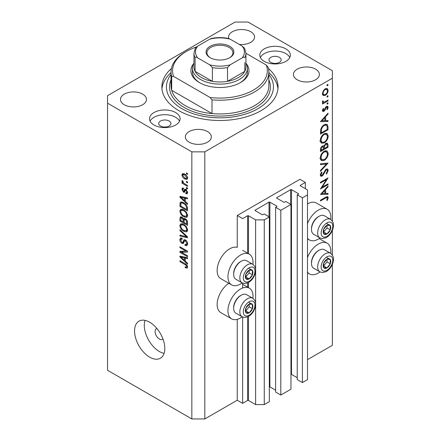 <?xml version="1.0" encoding="UTF-8"?>
<svg xmlns="http://www.w3.org/2000/svg" width="441" height="441" viewBox="0 0 441 441"><rect width="100%" height="100%" fill="white"/><g stroke="black" fill="none" stroke-linecap="round" stroke-linejoin="round"><path stroke-width="0.66" d="M305.337 182.431L299.93 179.311L237.241 215.506L242.644 218.626L247.616 215.754A0.612 0.353 0 0 1 248.481 215.754L255.615 219.877L264.264 219.877L269.341 216.944L264.153 213.946L262.963 214.635A0.612 0.353 0 0 1 262.103 214.635L255.185 210.638L255.185 210.142L269.021 202.154A0.612 0.353 0 0 1 269.881 202.154L276.799 206.145A0.612 0.353 0 0 1 276.799 206.647L275.614 207.331L280.801 210.329L290.961 204.459L285.774 201.465L284.583 202.154A0.612 0.353 0 0 1 283.717 202.154L276.799 198.158L276.799 197.662L290.636 189.669A0.612 0.353 0 0 1 291.501 189.669L298.419 193.665A0.612 0.353 0 0 1 298.419 194.167L297.228 194.85L302.416 197.844L307.498 194.911L307.498 189.922L300.365 185.804L300.365 185.303L305.337 182.431L305.337 188.671M300.365 185.303A0.612 0.353 0 0 0 300.365 185.804M297.228 194.85L297.228 379.574L302.416 382.567L307.498 379.635L307.498 194.911M302.416 382.567L302.416 197.844M290.961 374.293A0.612 0.353 0 0 1 291.501 374.392L297.228 377.7M276.799 197.662A0.612 0.353 0 0 0 276.799 198.158M275.614 207.331L275.614 392.055L280.801 395.048L290.961 389.183L290.961 204.459M280.801 395.048L280.801 210.329M269.341 386.774A0.612 0.353 0 0 1 269.881 386.873L275.614 390.18M255.185 210.142A0.612 0.353 0 0 0 255.185 210.638M204.811 418.95L204.811 151.853L332.36 78.217L332.36 70.725L248.051 22.05L235.081 22.05L107.532 95.686L107.532 370.275L191.841 418.95L204.811 418.95L237.241 400.23L242.644 403.35L247.616 400.478A0.612 0.353 0 0 1 248.481 400.478L255.615 404.595L264.264 404.595L269.341 401.663L269.341 216.944M264.264 404.595L264.264 219.877M255.615 404.595L255.615 305.326M255.615 302.978L255.615 271.38M255.615 269.027L255.615 219.877M242.644 403.35L242.644 317.051M242.644 287.99L242.644 283.105M237.241 400.23L237.241 319.356M242.203 282.896A17.734 10.237 -60 0 1 240.483 284.026A17.734 10.237 -60 0 1 231.619 284.908L220.809 278.668A17.734 10.237 -60 0 1 218.091 264.457A17.734 10.237 -60 0 1 229.673 248.834A17.734 10.237 -60 0 1 237.241 247.395L237.241 215.506M252.902 298.32A17.734 10.237 120 0 0 249.347 288.144A17.734 10.237 120 0 0 240.483 289.02A17.734 10.237 120 0 0 228.901 304.648A17.734 10.237 120 0 0 231.619 318.854A17.734 10.237 120 0 0 240.483 317.978A17.734 10.237 120 0 0 242.203 316.847M231.619 284.908A17.734 10.237 -60 0 1 228.901 270.697A17.734 10.237 -60 0 1 240.483 255.074A17.734 10.237 -60 0 1 249.347 254.192A17.734 10.237 -60 0 1 252.902 264.368M307.498 257.472A17.734 10.237 -60 0 1 318.308 244.088A17.734 10.237 -60 0 1 327.172 243.212A17.734 10.237 -60 0 1 330.728 253.388M320.028 271.915A17.734 10.237 -60 0 1 318.308 273.045A17.734 10.237 -60 0 1 309.444 273.922A17.734 10.237 -60 0 1 307.498 272.147M330.728 219.436A17.734 10.237 120 0 0 327.172 209.26A17.734 10.237 120 0 0 318.308 210.142A17.734 10.237 120 0 0 307.498 223.521M307.498 238.195A17.734 10.237 120 0 0 309.444 239.976A17.734 10.237 120 0 0 318.308 239.099A17.734 10.237 120 0 0 320.028 237.964M156.946 328.556A6.113 3.528 -120 0 0 156.357 328.782A6.113 3.528 -120 0 0 155.094 331.582A6.113 3.528 -120 0 0 157.762 337.734A6.113 3.528 -120 0 0 162.475 339.372A6.113 3.528 -120 0 0 162.966 338.98M134.555 330.959A21.4 12.354 -120 0 0 143.898 352.497A21.4 12.354 -120 0 0 160.386 358.23A21.4 12.354 -120 0 0 164.818 348.434A21.4 12.354 -120 0 0 155.48 326.897A21.4 12.354 -120 0 0 138.987 321.164A21.4 12.354 -120 0 0 134.555 330.959M145.023 320.381A21.4 12.354 -120 0 0 144.284 325.342A21.4 12.354 -120 0 0 164.085 353.395M279.396 57.369A6.113 3.528 0 0 0 272.731 56.608A6.113 3.528 0 0 0 268.955 59.866A6.113 3.528 0 0 0 270.746 62.363A6.113 3.528 0 0 0 277.411 63.129A6.113 3.528 0 0 0 281.187 59.866A6.113 3.528 0 0 0 279.396 57.369M169.146 121.027A6.113 3.528 0 0 0 162.481 120.261A6.113 3.528 0 0 0 158.705 123.519A6.113 3.528 0 0 0 160.496 126.016A6.113 3.528 0 0 0 167.161 126.782A6.113 3.528 0 0 0 170.937 123.519A6.113 3.528 0 0 0 169.146 121.027M154.014 125.018A15.286 8.826 180 0 1 149.532 118.778A15.286 8.826 180 0 1 158.969 110.625A15.286 8.826 180 0 1 175.628 112.538A15.286 8.826 180 0 1 180.104 118.778A15.286 8.826 180 0 1 170.673 126.931A15.286 8.826 180 0 1 154.014 125.018M150.094 121.148A15.286 8.826 180 0 1 175.628 117.278A15.286 8.826 180 0 1 179.542 121.148M285.878 48.885A15.286 8.826 0 0 0 269.219 46.972A15.286 8.826 0 0 0 259.788 55.125A15.286 8.826 0 0 0 264.264 61.365A15.286 8.826 0 0 0 280.923 63.278A15.286 8.826 0 0 0 290.36 55.125A15.286 8.826 0 0 0 285.878 48.885M289.798 57.495A15.286 8.826 0 0 0 285.878 53.626A15.286 8.826 0 0 0 260.35 57.495M171.395 68.542A58.085 33.538 0 0 0 161.858 86.949A58.085 33.538 0 0 0 178.87 110.663A58.085 33.538 0 0 0 242.175 117.934A58.085 33.538 0 0 0 278.034 86.949A58.085 33.538 0 0 0 268.497 68.542M239.209 44.403A12.993 7.503 0 0 0 254.556 37.027A12.993 7.503 0 0 0 250.753 31.724A12.993 7.503 0 0 0 236.591 30.098A12.993 7.503 0 0 0 228.57 37.027A12.993 7.503 0 0 0 228.846 38.554M142.663 94.126A12.993 7.503 0 0 0 128.502 92.5A12.993 7.503 0 0 0 120.481 99.434A12.993 7.503 0 0 0 124.285 104.737A12.993 7.503 0 0 0 138.446 106.364A12.993 7.503 0 0 0 146.467 99.434A12.993 7.503 0 0 0 142.663 94.126M207.518 131.572A12.993 7.503 0 0 0 193.356 129.946A12.993 7.503 0 0 0 185.336 136.875A12.993 7.503 0 0 0 189.139 142.178A12.993 7.503 0 0 0 203.301 143.805A12.993 7.503 0 0 0 211.322 136.875A12.993 7.503 0 0 0 207.518 131.572M315.607 69.165A12.993 7.503 0 0 0 301.446 67.539A12.993 7.503 0 0 0 293.425 74.468A12.993 7.503 0 0 0 297.228 79.777A12.993 7.503 0 0 0 311.39 81.403A12.993 7.503 0 0 0 319.411 74.468A12.993 7.503 0 0 0 315.607 69.165M322.095 187.271L328.038 183.842L328.038 184.625L320.469 188.991L326.423 179.619L320.469 183.059L320.469 182.271L328.038 177.905L322.095 187.271L321.643 187.012M326.18 169.118L327.597 168.997L328.231 170.43L326.577 174.041L326.191 173.522L327.454 170.876L327.013 169.829L326.169 169.906L323.192 174.945L322.04 176.102L320.811 176.235L320.276 174.967L321.555 171.902L322.024 172.343L321.054 174.608L321.379 175.402L322.007 175.336L326.18 169.118M328.038 163.12L320.469 171.295L320.469 170.458L326.434 164.102L320.469 164.631L320.469 163.793L328.038 163.12M328.231 153.474C328.021 156.395 326.709 158.688 324.284 160.353L321.417 160.667L320.276 158.132C320.469 155.177 321.792 152.862 324.251 151.191L327.079 150.899L328.231 153.474L327.332 152.955M328.231 135.999C328.021 138.921 326.709 141.214 324.284 142.884L321.417 143.193L320.276 140.662C320.469 137.702 321.792 135.393 324.251 133.717L327.079 133.425L328.231 135.999L327.332 135.481M328.038 121.451L320.469 121.672L328.038 113.161L328.038 114.015L325.612 116.705L325.612 120.669L328.038 120.597L328.038 121.451L326.627 120.636M328.132 84.711L327.503 85.802L326.869 85.438L327.503 84.347L328.132 84.711M327.503 85.802L326.869 85.438L327.503 85.802M307.498 359.663L332.36 345.314L332.36 264.391M332.36 254.981L332.36 230.445M332.36 221.029L332.36 78.217M327.172 209.26L316.362 203.02A17.734 10.237 120 0 0 307.498 203.902M228.835 283.298A17.734 10.237 120 0 0 217.937 298.948A17.734 10.237 120 0 0 220.809 312.614L231.619 318.854M323.11 95.504L322.41 93.724L323.319 90.774L325.287 88.762L327.343 88.569L328.132 90.422C327.988 92.522 327.04 94.176 325.287 95.372L323.198 95.559M328.132 96.022L327.503 97.114L326.869 96.75L327.503 95.658L328.132 96.022M327.503 97.114L326.869 96.75L327.503 97.114M322.553 102.34L323.319 102.781L322.41 101.75L322.597 100.956L323.187 101.044L323.402 102.08L324.278 102.086L328.038 100.057L328.038 100.84L322.509 104.032L322.509 103.249L323.319 102.781L322.851 102.626M328.132 103.078L327.503 104.175L326.869 103.811L327.503 102.714L328.132 103.078M327.503 104.175L326.869 103.811L327.503 104.175M323.859 111.314L322.795 111.441L322.41 110.542L323.198 108.453L323.672 108.712L323.088 110.151L323.832 110.548L325.678 107.202L326.533 106.413L327.674 106.292L328.132 107.361L327.382 109.616L326.869 109.396L327.454 107.791L327.161 107.13L326.566 107.18L324.714 110.531L323.859 111.314L322.41 110.482M322.531 109.826L323.832 110.548M324.35 124.698L327.134 124.318L328.038 127.03L328.038 129.737L320.469 134.108L320.745 129.411C321.434 127.245 322.636 125.674 324.35 124.698M328.038 144.852L328.038 147.211L320.469 151.583L320.469 149.879C320.387 148.303 321.009 147.018 322.343 146.021L323.953 146.098L325.888 143.303L327.376 143.154L328.038 144.852L327.04 144.279M323.677 145.85L323.336 145.739M328.038 194.255L320.469 194.481L328.038 185.97L328.038 186.819L325.612 189.514L325.612 193.472L328.038 193.401L328.038 194.255L326.627 193.445M327.454 198.158L327.161 197.524L325.502 198.07L320.469 200.98L320.469 200.192L325.579 197.243L327.757 196.592L328.231 197.75L327.354 200.363L326.775 200.236L327.454 198.158M181.494 252.307L187.519 255.786L187.519 256.695L179.95 252.324L179.95 251.359L185.986 251.155L179.95 247.677L179.95 246.767L187.519 251.133L187.519 252.109L181.494 252.307L183.34 251.243M185.413 239.937C186.841 240.918 187.574 242.263 187.618 243.956L186.94 245.659L185.06 245.405L184.966 244.441L186.229 244.595L186.73 243.371L185.435 240.858L184.652 240.753L183.302 243.531L181.929 243.366C180.595 242.467 179.906 241.221 179.856 239.634L180.479 238.046L182.116 238.256L182.21 239.22L181.119 239.077L180.738 240.119L181.946 242.473L182.712 242.627L184.035 239.744L185.413 239.937M179.95 229.711L187.519 236.834L187.519 237.771L179.95 236.012L179.95 235.081L186.637 236.839L179.95 230.654L179.95 229.711M187.618 230.031L186.433 231.922L183.836 231.31C181.587 230.114 180.259 228.19 179.856 225.544L180.656 223.785L183.743 224.331L186.46 226.79L187.618 230.031M186.852 231.757L187.182 231.486M187.618 215.506L186.433 217.396L183.836 216.785C181.587 215.588 180.259 213.67 179.856 211.019L180.656 209.26L183.743 209.811L186.46 212.27L187.618 215.506M186.852 217.231L187.182 216.961M185.259 201.377L187.519 203.444L187.519 204.387L179.95 197.226L179.95 196.344L187.519 197.921L187.519 198.863L185.259 198.323L185.259 201.377M186.438 172.9L187.519 173.522L187.519 174.432L186.438 173.809L186.438 172.9M107.532 103.177L191.841 151.853L204.811 151.853M191.841 418.95L191.841 151.853M184.713 174.057C186.35 174.89 187.32 176.262 187.618 178.175L187.05 179.426L184.768 178.969C183.153 178.136 182.205 176.775 181.918 174.884L182.48 173.638L184.713 174.057M186.438 181.295L187.519 181.924L187.519 182.828L186.438 182.205L186.438 181.295M184.669 183.792L187.519 185.44L187.519 186.345L182.017 183.169L182.017 182.26L182.894 182.767L181.918 181.13L182.21 180.446L182.998 181.24L183.544 182.982L184.669 183.792M186.438 187.425L187.519 188.048L187.519 188.957L186.438 188.329L186.438 187.425M185.843 189.349L187.618 192.519L187.149 193.759L185.848 193.665L185.749 192.7L186.537 192.772L186.83 192.006L185.975 190.336L185.479 190.253L184.487 192.304L183.489 192.188L181.918 189.266L182.409 187.993L183.489 188.103L183.588 189.068L182.949 189.013L182.706 189.691L183.379 191.218L183.836 191.196L184.724 189.156L185.843 189.349M183.379 191.218L185.997 189.944L186.311 189.112M183.693 202.744C185.937 203.885 187.21 205.726 187.519 208.279L187.519 210.853L179.95 206.487L180.093 202.717L180.584 202.094L183.693 202.744M184.294 218.4L183.439 218.89L185.297 218.764C186.764 219.684 187.508 220.991 187.519 222.688L187.519 225.379L179.95 221.007L179.95 218.301L180.452 216.84L181.857 217L183.439 218.89L183.77 218.51M185.259 261.171L187.519 263.238L187.519 264.181L179.95 257.026L179.95 256.138L187.519 257.715L187.519 258.658L185.259 258.117L185.259 261.171M187.618 267.119L187.083 268.178L185.259 267.643L185.159 266.678C185.981 267.263 186.504 267.229 186.73 266.568L186.163 265.333L179.95 261.629L179.95 260.725L185.088 263.69C186.521 264.341 187.359 265.482 187.618 267.119M187.546 266.463L186.526 267.053L187.458 266.149M187.227 173.352L186.438 173.809M185.644 178.467L184.768 178.969M184.101 174.013L184.084 173.737M183.98 173.693L181.918 174.884M182.706 175.364L184.762 178.059L186.477 178.445L186.83 177.701L184.762 175L183.048 174.619L182.706 175.364M185.501 174.575L184.762 175M187.502 177.315L186.83 177.701M187.227 181.753L186.438 182.205M182.8 182.717L182.017 183.169M183.197 182.596L182.894 182.767M182.535 180.777L181.918 181.13M187.227 187.877L186.438 188.329M187.612 192.645L185.848 193.665M187.508 191.615L186.83 192.006M186.615 189.966L185.975 190.336M186.378 189.735L185.479 190.253M185.066 191.278L183.489 192.188M183.517 188.346L181.918 189.266M185.54 189.966L185.997 189.944L185.54 189.966M181.08 196.576L179.95 197.226M186.372 197.678L185.259 198.323M182.172 198.472L184.377 200.567L184.377 198.114L180.738 197.237L182.172 198.472M185.259 200.054L184.377 200.567M181.67 196.703L180.738 197.237M185.452 197.491L184.377 198.114M180.838 205.975L179.95 206.487M182.116 202.612L182.144 202.05M181.455 201.928L180.093 202.717M180.838 206.09L186.637 209.436L186.637 207.876L185.534 205.065L183.682 203.648C182.541 202.866 181.642 202.783 180.986 203.406L180.838 206.09M187.519 208.924L186.637 209.436M182.728 202.259L180.986 203.406M184.437 203.213L183.682 203.648M186.13 204.718L185.534 205.065M187.453 207.402L186.637 207.876M187.557 216.162L186.775 215.925M184.691 216.288L183.836 216.785M182.017 209.839L179.856 211.019M182.017 209.773L182.078 209.122M180.738 211.526C181.064 213.56 182.1 215.015 183.847 215.886L186.13 216.294L186.73 215.004C186.416 213.014 185.413 211.581 183.721 210.704L181.339 210.23L180.738 211.526M183.092 209.469L182.012 210.098M184.47 210.274L183.721 210.704M187.513 214.552L186.73 215.004M180.838 220.5L179.95 221.007M180.838 220.61L183.098 221.917L183.026 219.381L181.979 217.981L181.124 217.837L180.838 220.61M183.98 221.41L183.098 221.917M182.618 217.611L181.979 217.981M184.619 218.46L183.026 219.381M183.98 222.429L186.637 223.962L186.537 221.222L185.303 219.673L184.321 219.524L183.98 222.429M187.519 223.449L186.637 223.962M186.008 219.265L185.303 219.673M187.188 220.847L186.537 221.222M187.436 221.696L186.637 222.159M187.557 230.682L186.775 230.445M184.691 230.814L183.836 231.31M182.017 224.364L179.856 225.544M182.017 224.293L182.078 223.642M180.738 226.046C181.064 228.085 182.1 229.541 183.847 230.406L186.13 230.819L186.73 229.524C186.416 227.539 185.413 226.106 183.721 225.23L181.339 224.756L180.738 226.046M183.092 223.995L182.012 224.618M184.47 224.794L183.721 225.23M187.513 229.077L186.73 229.524M181.069 235.367L179.95 236.012M187.188 236.519L186.637 236.839M180.573 230.296L179.95 230.654M187.601 244.342L187.227 244.154L185.06 245.405M187.508 242.919L186.73 243.371M186.119 240.461L185.435 240.858M184.018 242.159L181.929 243.366M182.017 238.559L179.856 239.634M184.118 241.817L182.712 242.627M185.363 240.339L185.457 239.959M184.641 239.639L183.605 240.24M182.872 251.513L182.458 251.276M181.731 251.298L179.95 252.324M186.769 250.703L185.986 251.155M180.738 247.219L179.95 247.677M187.188 250.94L186.3 250.973M181.08 256.375L179.95 257.026M186.372 257.478L185.259 258.117M182.172 258.272L184.377 260.361L184.377 257.908L180.738 257.037L182.172 258.272M185.259 259.854L184.377 260.361M181.67 256.497L180.738 257.037M185.452 257.285L184.377 257.908M186.201 267.097L185.259 267.643M186.769 264.98L186.163 265.333M180.738 261.177L179.95 261.629M325.91 88.476L325.96 88.878M327.299 89.936L328.132 90.422M324.449 94.887L325.287 95.372M322.884 94.253L322.47 94.424M325.293 89.545C323.959 90.455 323.22 91.722 323.088 93.338L323.733 94.743L325.293 94.583C326.621 93.674 327.343 92.417 327.454 90.818L326.836 89.38L325.293 89.545L324.67 89.187M322.47 92.979L323.088 93.338M327.354 100.449L328.038 100.84M322.52 101.176L323.088 101.502M326.511 106.424L328.132 107.361M326.902 109.34L327.382 109.616M325.982 106.843L326.566 107.18M325.541 107.411L326.037 107.698M324.945 108.695L325.469 108.993M324.19 110.233L324.714 110.531M327.531 113.723L328.038 114.015M325.105 116.413L325.612 116.705M324.857 120.233L325.612 120.669M324.835 117.565L321.947 120.773L324.835 120.691L324.835 117.565L324.328 117.278M321.439 120.487L321.947 120.773M327.261 129.29L328.038 129.737M325.706 124.147L325.827 124.82M321.246 132.873L327.261 129.406L327.068 126.016L326.45 125.178L324.344 125.487C322.917 126.319 321.952 127.642 321.456 129.456L321.246 132.873L320.469 132.427M320.833 129.092L321.456 129.456M323.705 125.117L324.344 125.487M323.523 142.443L324.284 142.884M321.401 141.98L320.557 142.184M325.783 133.165L326.015 133.976M324.245 134.505C322.277 135.883 321.213 137.774 321.054 140.172L322.029 142.338L324.284 142.101C326.241 140.729 327.299 138.854 327.454 136.478L326.478 134.246L324.245 134.505L323.611 134.136M320.331 139.758L321.054 140.172M327.261 146.765L328.038 147.211M321.246 149.284L321.246 150.348L323.672 148.948L323.214 146.71L322.36 146.792L321.246 149.284L320.53 148.876M320.469 149.901L321.246 150.348M321.765 146.451L322.36 146.792M324.444 147.983L324.444 148.501L327.261 146.875L326.781 144.014L325.888 144.086L324.537 146.296L324.444 147.983L323.622 147.503M323.666 148.049L324.444 148.501M323.986 145.977L324.537 146.296M325.293 143.738L325.888 144.086M323.523 159.912L324.284 160.353M321.401 159.455L320.557 159.659M325.783 150.635L326.015 151.45M324.245 151.974C322.277 153.352 321.213 155.243 321.054 157.646L322.029 159.813L324.284 159.57C326.241 158.203 327.299 156.329 327.454 153.953L326.478 151.721L324.245 151.974L323.611 151.61M320.331 157.233L321.054 157.646M325.171 163.374L326.434 164.102M326.064 169.283L328.231 170.43M325.596 169.576L326.169 169.906M324.934 170.364L325.43 170.65M322.702 174.664L323.192 174.945M320.282 175.083L322.04 176.102M321.472 172.023L322.024 172.343M320.37 174.212L321.054 174.608M327.354 184.233L328.038 184.625M325.745 179.228L326.423 179.619M327.531 186.532L328.038 186.819M325.105 189.222L325.612 189.514M324.835 193.026L325.612 193.472M324.835 190.374L321.947 193.582L324.835 193.494L324.835 190.374L324.328 190.082M321.439 193.29L321.947 193.582M326.5 196.752L328.231 197.75M326.847 200.071L327.354 200.363M328.804 258.68A5.353 3.087 120 0 0 326.908 259.22A5.353 3.087 120 0 0 323.655 263.332A5.353 3.087 120 0 0 323.705 267.67A5.353 3.087 120 0 0 327.002 267.902A5.353 3.087 120 0 0 330.254 263.79A5.353 3.087 120 0 0 330.204 259.451A5.353 3.087 120 0 0 328.804 258.68M328.413 259.253L326.908 259.22L323.655 263.332L323.705 267.67L327.002 267.902L330.254 263.79L330.204 259.451L328.413 259.253M311.478 263.36L311.478 262.511A9.663 5.579 -60 0 1 318.308 250.681L319.041 250.256A10.7 6.18 120 0 0 311.478 263.36A10.7 6.18 120 0 0 313.694 268.26L319.874 271.827A10.7 6.18 -60 0 1 319.19 260.769A10.7 6.18 -60 0 1 328.925 252.803A10.7 6.18 -60 0 1 330.574 253.294L324.394 249.727A10.7 6.18 120 0 0 322.74 249.237A10.7 6.18 120 0 0 319.041 250.256M323.551 266.011L327.013 261.915L326.979 259.22M323.76 266.028L327.002 267.902M327.013 261.915L330.254 263.79M326.963 257.577L330.204 259.451M250.979 303.612A5.353 3.087 120 0 0 249.082 304.152A5.353 3.087 120 0 0 245.83 308.265A5.353 3.087 120 0 0 245.88 312.603A5.353 3.087 120 0 0 249.182 312.829A5.353 3.087 120 0 0 252.428 308.722A5.353 3.087 120 0 0 252.384 304.384A5.353 3.087 120 0 0 250.979 303.612M250.587 304.185L249.082 304.152L245.83 308.265L245.88 312.603L249.182 312.829L252.428 308.722L252.384 304.384L250.587 304.185M233.653 308.292L233.653 307.443A9.663 5.579 -60 0 1 240.483 295.613L241.216 295.189A10.7 6.18 120 0 0 233.653 308.292A10.7 6.18 120 0 0 235.869 313.193L242.048 316.759A10.7 6.18 -60 0 1 241.37 305.701A10.7 6.18 -60 0 1 251.1 297.736A10.7 6.18 -60 0 1 252.748 298.226L246.569 294.654A10.7 6.18 120 0 0 244.915 294.164A10.7 6.18 120 0 0 241.216 295.189M245.725 310.944L249.187 306.848L249.159 304.152M245.935 310.96L249.182 312.829M249.187 306.848L252.428 308.722M249.137 302.509L252.384 304.384M250.979 269.666A5.353 3.087 120 0 0 249.082 270.201A5.353 3.087 120 0 0 245.83 274.313A5.353 3.087 120 0 0 245.88 278.651A5.353 3.087 120 0 0 249.182 278.883A5.353 3.087 120 0 0 252.428 274.771A5.353 3.087 120 0 0 252.384 270.432A5.353 3.087 120 0 0 250.979 269.666M250.587 270.234L249.082 270.201L245.83 274.313L245.88 278.651L249.182 278.883L252.428 274.771L252.384 270.432L250.587 270.234M233.653 274.341L233.653 273.492A9.663 5.579 -60 0 1 240.483 261.662L241.216 261.237A10.7 6.18 120 0 0 233.653 274.341A10.7 6.18 120 0 0 235.869 279.241L242.048 282.813A10.7 6.18 -60 0 1 241.37 271.755A10.7 6.18 -60 0 1 251.1 263.79A10.7 6.18 -60 0 1 252.748 264.275L246.569 260.708A10.7 6.18 120 0 0 244.915 260.218A10.7 6.18 120 0 0 241.216 261.237M245.725 276.998L249.187 272.902L249.159 270.201M245.935 277.009L249.182 278.883M249.187 272.902L252.428 274.771M249.137 268.558L252.384 270.432M328.804 224.734A5.353 3.087 120 0 0 326.908 225.274A5.353 3.087 120 0 0 323.655 229.381A5.353 3.087 120 0 0 323.705 233.719A5.353 3.087 120 0 0 327.002 233.951A5.353 3.087 120 0 0 330.254 229.838A5.353 3.087 120 0 0 330.204 225.5A5.353 3.087 120 0 0 328.804 224.734M328.413 225.301L326.908 225.274L323.655 229.381L323.705 233.719L327.002 233.951L330.254 229.838L330.204 225.5L328.413 225.301M311.478 229.414L311.478 228.565A9.663 5.579 -60 0 1 318.308 216.729L319.041 216.305A10.7 6.18 120 0 0 311.478 229.414A10.7 6.18 120 0 0 313.694 234.309L319.874 237.881A10.7 6.18 -60 0 1 319.19 226.823A10.7 6.18 -60 0 1 328.925 218.857A10.7 6.18 -60 0 1 330.574 219.348L324.394 215.776A10.7 6.18 120 0 0 322.74 215.285A10.7 6.18 120 0 0 319.041 216.305M323.551 232.065L327.013 227.969L326.979 225.268M323.76 232.076L327.002 233.951M327.013 227.969L330.254 229.838M326.963 223.631L330.204 225.5M246.321 63.702A29.045 16.769 180 0 1 240.483 82.583A29.045 16.769 180 0 1 199.409 82.583L199.409 82.583A29.045 16.769 180 0 1 193.571 63.702M245.935 63.008A27.513 15.887 180 0 1 247.462 68.228A27.513 15.887 180 0 1 230.478 82.908A27.513 15.887 180 0 1 200.49 79.463A27.513 15.887 180 0 1 192.43 68.228L192.43 71.971A27.513 15.887 0 0 0 199.966 82.897M171.031 71.971L171.031 85.703A48.918 28.241 0 0 0 171.681 90.289A48.918 28.241 0 0 0 185.358 105.675A48.918 28.241 0 0 0 212.005 113.569L171.681 90.289L171.681 76.558A48.918 28.241 180 0 1 171.031 71.971A48.918 28.241 180 0 1 185.358 52.005L186.438 51.382A47.385 27.359 0 0 0 173.594 76.414L171.681 76.558M171.031 74.441A53.504 30.887 0 0 0 182.116 108.795A53.504 30.887 0 0 0 250.207 112.422A53.504 30.887 0 0 0 268.861 74.441M268.861 72.611A58.085 33.538 180 0 1 277.94 88.823M212.005 99.842L210.092 97.489A47.385 27.359 0 0 0 266.298 65.036L268.211 67.39A48.918 28.241 180 0 1 268.861 71.971A48.918 28.241 180 0 1 212.005 99.842L212.005 113.569A48.918 28.241 0 0 0 268.861 85.703L268.861 71.971M266.298 65.036L245.935 53.278M196.471 46.961A47.385 27.359 0 0 0 186.438 51.382M210.092 97.489L173.594 76.414M161.946 88.823A58.085 33.538 180 0 1 171.031 72.611M239.926 82.897A27.513 15.887 0 0 0 247.462 71.971L247.462 68.228M210.109 57.683L210.109 57.683A13.908 8.032 180 0 1 210.109 46.327A13.908 8.032 180 0 1 229.783 46.327A13.908 8.032 180 0 1 229.783 57.683A13.908 8.032 180 0 1 210.109 57.683M229.447 57.87A12.993 7.503 0 0 0 232.942 52.755A12.993 7.503 0 0 0 229.133 47.446A12.993 7.503 0 0 0 214.971 45.82A12.993 7.503 0 0 0 206.95 52.755A12.993 7.503 0 0 0 210.445 57.87M197.717 57.892C196.543 57.049 195.666 56.961 195.087 57.622A25.986 15.005 180 0 1 193.957 53.251L193.957 66.982A25.986 15.005 0 0 0 195.087 71.348A25.986 15.005 0 0 0 201.57 77.588A25.986 15.005 0 0 0 212.38 81.337A25.986 15.005 0 0 0 227.512 81.337A25.986 15.005 0 0 0 244.805 71.348A25.986 15.005 0 0 0 245.935 66.982L245.935 53.251A25.986 15.005 180 0 1 244.805 57.622C244.22 56.961 243.344 57.049 242.175 57.892A24.459 14.123 0 0 0 242.175 46.118L230.141 39.166A24.459 14.123 0 0 0 209.751 39.166L197.717 46.118A24.459 14.123 0 0 0 197.717 57.892L209.751 64.838A24.459 14.123 0 0 0 230.141 64.838L242.175 57.892M195.087 57.622L195.087 71.348L212.38 81.337L212.38 67.605L209.751 64.838M192.43 68.228A27.513 15.887 180 0 1 193.957 63.008M230.141 64.838L227.512 67.605L227.512 81.337L244.805 71.348L244.805 62.611M209.751 39.166L211.421 38.455C217.104 37.32 222.788 37.32 228.471 38.455L230.141 39.166M242.175 46.118L244.623 48.289L245.935 53.251M193.957 53.251L195.269 48.289L197.717 46.118M298.419 194.167L298.419 193.665M291.501 374.392L291.501 189.669M290.636 204.271L290.636 189.669M276.799 206.647L276.799 206.145M269.881 386.873L269.881 202.154M269.021 216.757L269.021 202.154M248.481 400.478L248.481 316.434M248.481 287.642L248.481 282.483M248.481 253.691L248.481 215.754M247.616 400.478L247.616 316.858M247.616 287.141L247.616 282.907M247.616 253.195L247.616 215.754M185.87 189.365L184.151 190.358M183.324 197.044L182.293 197.64M180.975 203.433L179.95 204.023M182.023 217.104L179.95 218.301M184.14 219.712L183.098 220.313M186.03 235.428L185.44 235.764M185.38 240.284L183.219 241.53M183.324 256.844L182.293 257.439M185.887 264.203L185.148 264.628M327.172 126.534L328.038 127.03M320.475 131.815L321.246 132.261M323.722 172.629L324.223 172.922M324.824 197.678L325.502 198.07M329.807 256.034A8.252 4.768 120 0 0 321.864 263.205A8.252 4.768 120 0 0 324.102 271.088A8.252 4.768 120 0 0 332.045 263.916A8.252 4.768 120 0 0 329.807 256.034M251.982 300.966A8.252 4.768 120 0 0 244.038 308.138A8.252 4.768 120 0 0 246.276 316.021A8.252 4.768 120 0 0 254.22 308.843A8.252 4.768 120 0 0 251.982 300.966M251.982 267.014A8.252 4.768 120 0 0 244.038 274.186A8.252 4.768 120 0 0 246.276 282.069A8.252 4.768 120 0 0 254.22 274.897A8.252 4.768 120 0 0 251.982 267.014M329.807 222.082A8.252 4.768 120 0 0 321.864 229.259A8.252 4.768 120 0 0 324.102 237.137A8.252 4.768 120 0 0 332.045 229.965A8.252 4.768 120 0 0 329.807 222.082M268.861 79.838A50.445 29.123 180 0 1 244.838 112.284A50.445 29.123 180 0 1 184.277 107.543A50.445 29.123 180 0 1 171.031 79.838M227.512 67.605A25.986 15.005 180 0 1 212.38 67.605M242.644 284.274L249.347 288.144M319.152 238.581L327.172 243.212M307.498 238.851L309.444 239.976M183.048 174.619L184.355 173.864M186.477 178.445L187.596 177.8M186.537 192.772L187.601 192.16M182.949 189.013L183.55 188.665M183.748 191.262L185.909 190.016M181.339 210.23L182.844 209.365M186.13 216.294L187.618 215.44M181.124 217.837L182.194 217.226M184.321 219.524L185.468 218.868M181.339 224.756L182.844 223.885M186.13 230.819L187.618 229.965M186.229 244.595L187.612 243.796M184.652 240.753L185.722 240.136M181.119 239.077L182.139 238.493M307.498 272.803L309.444 273.922M242.644 250.323L249.347 254.192M326.836 89.38L325.535 88.63M323.733 94.743L322.415 93.983M323.402 102.08L322.432 101.518M323.292 110.592L322.459 110.112M327.161 107.13L326.252 106.606M326.45 125.178L325.028 124.362M326.478 134.246L324.962 133.369M322.029 142.338L319.868 141.092M323.214 146.71L322.184 146.12M326.781 144.014L325.723 143.402M326.478 151.721L324.962 150.844M322.029 159.813L319.868 158.567M327.013 169.829L325.993 169.239M321.379 175.402L320.282 174.768M327.161 197.524L326.142 196.934M319.874 271.827L322.2 272.527L325.618 271.849C327.939 270.73 329.874 268.861 331.428 266.243C334.443 260.51 334.157 256.193 330.574 253.294M242.048 316.759L244.38 317.459L247.792 316.781C250.113 315.662 252.054 313.794 253.603 311.175C256.618 305.442 256.331 301.126 252.748 298.226M242.048 282.813L244.38 283.513L247.792 282.83C250.113 281.716 252.054 279.848 253.603 277.224C256.618 271.496 256.331 267.18 252.748 264.275M319.874 237.881L322.2 238.581L325.618 237.897C327.939 236.784 329.874 234.915 331.428 232.291C334.443 226.564 334.157 222.247 330.574 219.348"/></g></svg>
